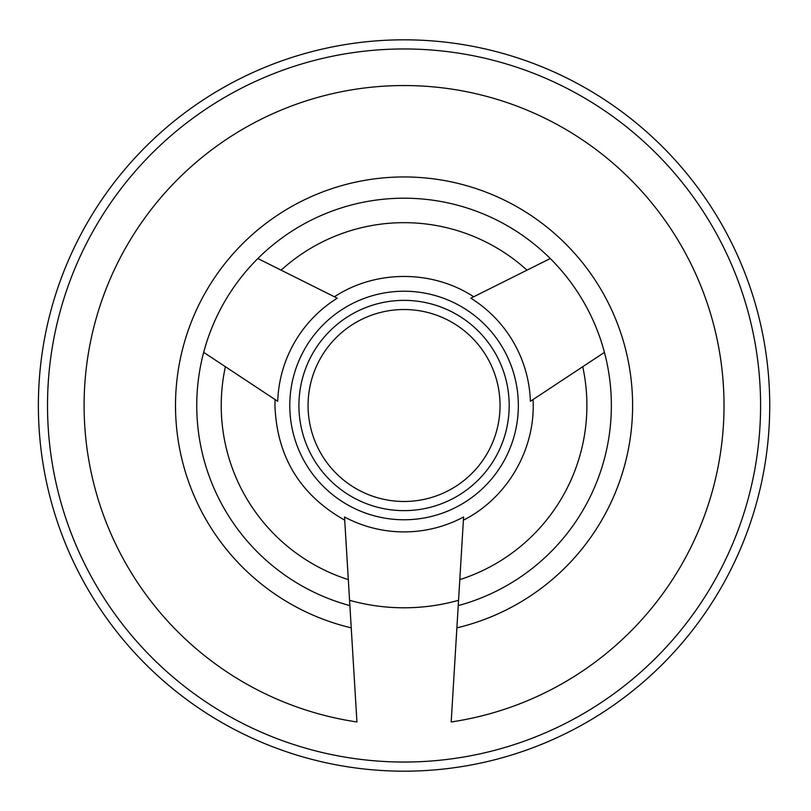 <?xml version="1.0" encoding="UTF-8"?>
<svg xmlns="http://www.w3.org/2000/svg" width="811" height="811" viewBox="0 0 811 811"><rect width="100%" height="100%" fill="white"/><g stroke="black" fill="none" stroke-linecap="round" stroke-linejoin="round"><path stroke-width="1.22" d="M349.886 605.604A207.302 207.302 0 0 1 203.683 352.369L225.387 366.714A182.84 182.84 0 0 0 348.314 579.632L349.561 600.312A202.294 202.294 0 0 0 458.55 600.312L459.807 579.632A182.84 182.84 0 0 0 582.734 366.714L604.438 352.369A207.302 207.302 0 0 1 458.235 605.604M281.133 270.154A182.84 182.84 0 0 1 526.988 270.154L550.263 258.537A207.302 207.302 0 0 1 604.438 352.369L530.394 401.303A126.404 126.404 0 0 0 470.856 298.195L550.263 258.537A207.302 207.302 0 0 0 257.847 258.537L281.133 270.154M356.931 721.972A319.96 319.96 0 0 1 135.184 232.068A319.96 319.96 0 0 1 672.937 232.068A319.96 319.96 0 0 1 451.19 721.972L463.588 517.002A126.404 126.404 0 0 1 344.523 517.002L356.931 721.972M351.234 627.856A228.54 228.54 0 0 1 215.604 276.196A228.54 228.54 0 0 1 592.506 276.196A228.54 228.54 0 0 1 456.887 627.856M769.73 405.5A365.67 365.67 0 0 1 221.221 722.185A365.67 365.67 0 0 1 221.221 88.815A365.67 365.67 0 0 1 769.73 405.5A365.67 365.67 0 0 1 221.221 722.185A365.67 365.67 0 0 1 221.221 88.815A365.67 365.67 0 0 1 769.73 405.5M470.856 298.195L473.604 296.816L470.856 298.195M344.523 517.002L344.705 520.064L344.523 517.002M337.264 298.195L257.847 258.537A207.302 207.302 0 0 0 203.683 352.369L277.727 401.303A126.404 126.404 0 0 1 337.264 298.195L334.517 296.816L337.264 298.195M277.727 401.303L275.172 399.61L277.727 401.303M289.791 405.5A114.27 114.27 0 0 0 461.195 504.462A114.27 114.27 0 0 0 461.195 306.538A114.27 114.27 0 0 0 289.791 405.5M298.924 405.5A105.126 105.126 0 0 0 456.623 496.545A105.126 105.126 0 0 0 456.623 314.455A105.126 105.126 0 0 0 298.924 405.5A105.126 105.126 0 0 0 456.623 496.545A105.126 105.126 0 0 0 456.623 314.455A105.126 105.126 0 0 0 298.924 405.5A105.126 105.126 0 0 0 456.623 496.545A105.126 105.126 0 0 0 456.623 314.455A105.126 105.126 0 0 0 298.924 405.5M760.586 405.5A356.526 356.526 0 0 1 225.793 714.268A356.526 356.526 0 0 1 225.793 96.732A356.526 356.526 0 0 1 760.586 405.5M308.068 405.5A95.992 95.992 0 0 0 452.051 488.627A95.992 95.992 0 0 0 452.051 322.373A95.992 95.992 0 0 0 308.068 405.5M344.665 520.145C300.09 494.913 276.845 456.694 274.939 405.5L275.081 399.61M334.467 296.745C375.675 269.708 432.435 269.698 473.654 296.745M463.446 520.145C507.473 497.974 535.848 448.828 533.04 399.61"/></g></svg>
